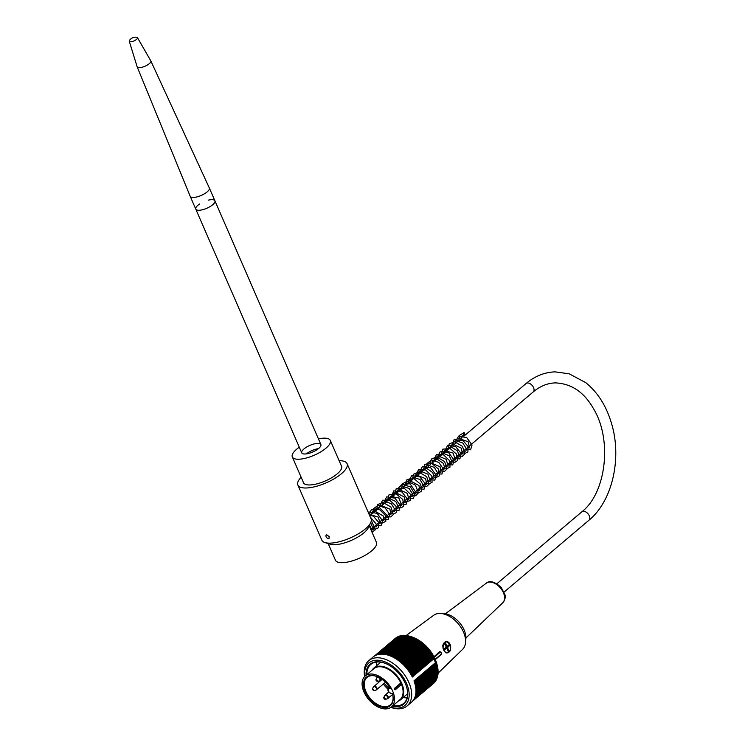 <?xml version="1.0" encoding="UTF-8"?>
<svg xmlns="http://www.w3.org/2000/svg" width="745" height="745" viewBox="0 0 745 745"><rect width="100%" height="100%" fill="white"/><g stroke="black" fill="none" stroke-linecap="round" stroke-linejoin="round"><path stroke-width="1.12" d="M318.422 438.87A20.711 7.143 156.5 0 1 330.314 440.435A20.711 7.143 156.5 0 1 320.657 451.926A20.711 7.143 156.5 0 1 298.885 459.227A20.711 7.143 156.5 0 1 292.329 456.955A20.711 7.143 156.5 0 1 299.294 447.196M306.419 453.873A10.43 3.595 156.5 0 1 318.45 448.639M305.059 453.994A10.43 3.595 156.5 0 1 301.753 452.858A10.43 3.595 156.5 0 1 309.883 445.398A10.43 3.595 156.5 0 1 320.89 444.532A10.43 3.595 156.5 0 1 316.02 450.325A10.43 3.595 156.5 0 1 305.059 453.994M372.044 670.211A20.711 12.786 49.7 0 1 373.767 668.163A20.711 12.786 49.7 0 1 396.908 675.706A20.711 12.786 49.7 0 1 400.54 699.779A20.711 12.786 49.7 0 1 398.24 701.147M384.346 683.267A17.135 10.579 -130.3 0 0 388.713 688.091M400.326 683.398L401.21 683.714L400.996 684.934L395.269 689.786L394.412 689.47L394.599 688.25L400.326 683.398L401.21 683.714A20.264 12.507 49.7 0 1 399.981 699.667L391.395 706.94A20.264 12.507 49.7 0 1 363.97 691.956A20.264 12.507 49.7 0 1 365.199 676.004A20.264 12.507 49.7 0 1 387.847 683.389A20.264 12.507 49.7 0 1 391.395 706.94M400.996 684.934A0.894 0.549 49.7 0 1 400.037 684.189L394.31 689.041A0.894 0.549 -130.3 0 0 394.31 689.041L394.31 689.041A0.894 0.549 -130.3 0 0 395.269 689.786L394.412 689.47M399.972 683.696A0.894 0.549 49.7 0 0 400.037 684.189L401.21 683.714A20.264 12.507 49.7 0 0 373.785 668.731L365.199 676.004M392.364 693.465A18.625 11.501 49.7 0 1 392.643 694.461A18.625 11.501 49.7 0 1 381.17 706.949A18.625 11.501 49.7 0 1 363.504 686.08A18.625 11.501 49.7 0 1 377.715 676.823A18.625 11.501 49.7 0 1 390.25 688.594L389.449 688.622A2.831 1.751 -130.3 0 0 388.508 691.127A2.831 1.751 -130.3 0 0 391.572 693.493L392.364 693.465M377.901 676.916A18.029 11.128 -130.3 0 0 367.006 677.41A18.029 11.128 -130.3 0 0 370.163 698.363A18.029 11.128 -130.3 0 0 390.305 704.928A18.029 11.128 -130.3 0 0 392.596 694.256M388.061 689.181A18.029 11.128 49.7 0 1 383.386 684.078M393.062 705.524A25.479 15.729 -130.3 0 0 403.716 703.345A25.479 15.729 -130.3 0 0 406.919 688.175M376.346 665.974A25.479 15.729 49.7 0 1 376.858 662.016M407.115 697.748A25.479 15.729 49.7 0 1 403.12 697.59M386.264 663.776A25.479 15.729 -130.3 0 0 370.777 664.447A25.479 15.729 -130.3 0 0 366.866 674.588M364.668 676.497A29.66 18.308 49.7 0 1 368.794 660.657A29.66 18.308 49.7 0 1 408.921 682.578A29.66 18.308 49.7 0 1 407.124 705.915A29.66 18.308 49.7 0 1 390.827 707.378M433.795 658.85A29.66 18.308 49.7 0 1 434.689 660.759A29.66 18.308 49.7 0 1 435.462 662.668L436.179 662.072A112.076 84.641 24.4 0 0 435.788 660.889A110.865 24.473 129.5 0 0 435.639 660.657A110.865 82.472 20.6 0 0 435.303 659.716A110.865 28.394 127.7 0 0 435.117 659.465A110.865 81.047 16.9 0 0 434.782 658.552A112.076 32.594 125.9 0 0 434.493 658.207L412.32 677.028A29.66 18.308 -130.3 0 0 373.087 657.015L368.794 660.657M407.124 705.915L411.417 702.284A29.66 18.308 -130.3 0 0 413.987 680.856L435.462 662.668M436.179 662.072A112.076 19.826 -48.4 0 1 436.319 662.314A111.471 85.452 -150.8 0 1 436.654 663.423A111.471 15.217 -46.5 0 1 436.738 663.599A111.471 86.373 -146.2 0 1 437.054 664.745A111.471 10.681 -44.6 0 1 437.101 664.885A111.471 87.044 -141.5 0 1 437.166 665.127A111.471 87.044 -141.5 0 1 437.399 666.058A111.471 6.109 -42.7 0 1 437.399 666.151A111.471 87.491 -136.7 0 1 437.669 667.352A111.471 1.518 -40.9 0 1 437.641 667.399A111.471 87.686 -131.9 0 1 437.883 668.628L415.701 687.411M437.827 668.684A111.471 87.649 -127 0 1 438.032 669.885L415.859 688.669M437.948 669.96A111.471 87.37 -122.2 0 1 438.116 671.115L415.943 689.889M438.004 671.217A111.471 86.848 -117.4 0 1 438.135 672.316L415.971 691.09M437.995 672.437A111.471 86.085 -112.8 0 1 438.088 673.489L415.933 692.254M437.911 673.638A111.471 85.088 -108.3 0 1 437.986 674.625L415.831 693.381M437.771 674.802A111.471 83.868 -103.9 0 1 437.809 675.724L415.663 694.47M437.557 675.939A111.471 82.406 -99.7 0 1 437.566 676.786L415.44 695.523M437.278 677.028A111.471 80.721 -95.7 0 1 437.268 677.801L415.161 696.519M436.933 678.08A111.471 78.821 -91.9 0 1 436.905 678.769L414.816 697.469M436.523 679.086A111.471 76.698 -88.3 0 1 436.477 679.682L414.425 698.363M436.049 680.045A111.471 74.37 -84.9 0 1 435.993 680.548L413.987 699.183M435.508 680.967A111.471 71.837 -81.6 0 1 435.453 681.368L413.522 699.937M434.903 681.833A111.471 69.099 -78.6 0 1 434.847 682.122L413.056 700.57M434.233 682.644A111.471 66.184 -75.6 0 1 434.195 682.82L412.674 701.036M433.488 683.407A111.471 63.083 -72.8 0 1 433.478 683.454L412.562 701.175M388.871 655.386L411.054 636.593A111.471 87.649 -127 0 1 412.218 637.05A111.471 3.073 141 0 1 412.283 637.04A111.471 87.37 -122.2 0 1 413.419 637.506A111.471 7.655 142.8 0 1 413.522 637.543A111.471 86.848 -117.4 0 1 413.643 637.599A111.471 86.848 -117.4 0 1 414.62 638.037A27.863 17.2 49.7 0 1 436.98 664.419L437.166 665.127M375.266 655.572L397.113 637.068A111.471 70.049 179.1 0 1 397.448 637.068M376.02 655.218L397.979 636.621A111.471 72.712 -177.8 0 1 398.417 636.64M376.858 654.892L398.882 636.239A111.471 75.18 -174.5 0 1 399.422 636.277M377.771 654.613L399.832 635.923A111.471 77.443 -171 0 1 400.456 635.988M378.73 654.389L400.819 635.681A111.471 79.492 -167.3 0 1 401.536 635.774M379.736 654.231L401.853 635.504A111.471 81.317 -163.5 0 1 402.635 635.634M380.779 654.138L402.915 635.401A111.471 82.928 -159.4 0 1 403.771 635.56M381.859 654.119L404.004 635.364A111.471 84.306 -155.2 0 1 404.926 635.569M382.967 654.157L405.122 635.392A111.471 85.452 -150.8 0 1 406.109 635.634M384.113 654.268L406.276 635.494A111.471 86.373 -146.2 0 1 407.31 635.783M385.277 654.445L407.44 635.671A111.471 87.044 -141.5 0 1 408.493 635.988M386.459 654.687L408.632 635.913A111.471 87.491 -136.7 0 1 409.694 636.267M387.661 655.004L409.834 636.221A111.471 87.686 -131.9 0 1 410.914 636.603M392.41 656.839L414.62 638.037A111.471 12.218 144.7 0 1 414.76 638.12A111.471 86.085 -112.8 0 1 415.822 638.623A111.471 16.744 146.6 0 1 415.989 638.754A111.471 85.088 -108.3 0 1 417.023 639.266A111.471 21.223 148.5 0 1 417.228 639.443A111.471 83.868 -103.9 0 1 418.224 639.974A111.471 25.647 150.4 0 1 418.448 640.197A111.471 82.406 -99.7 0 1 419.407 640.737A111.471 30.005 152.4 0 1 419.659 641.007A111.471 80.721 -95.7 0 1 420.58 641.547A111.471 34.279 154.4 0 1 420.86 641.873A111.471 78.821 -91.9 0 1 421.745 642.413A111.471 38.451 156.5 0 1 422.043 642.786A111.471 76.698 -88.3 0 1 422.881 643.326A111.471 42.53 158.6 0 1 423.207 643.755A111.471 74.37 -84.9 0 1 424.007 644.295A111.471 46.479 160.8 0 1 424.343 644.76A111.471 71.837 -81.6 0 1 425.097 645.3A111.471 50.306 163.1 0 1 425.451 645.822A111.471 69.099 -78.6 0 1 426.168 646.343A111.471 54.003 165.5 0 1 426.54 646.911A111.471 66.184 -75.6 0 1 427.202 647.433A111.471 57.542 168 0 1 427.583 648.048A111.471 63.083 -72.8 0 1 428.207 648.55A111.471 60.932 170.5 0 1 428.599 649.221A111.471 59.805 -70.2 0 1 429.176 649.705A111.471 64.144 173.2 0 1 429.567 650.422A111.471 56.369 -67.6 0 1 430.098 650.888A111.471 67.19 176.1 0 1 430.498 651.652A111.471 52.774 -65.2 0 1 430.983 652.099A111.471 70.049 179.1 0 1 431.392 652.909A111.471 49.03 -62.9 0 1 431.83 653.337A111.471 72.712 -177.8 0 1 432.23 654.185A111.471 45.166 -60.6 0 1 432.622 654.585A111.471 75.18 -174.5 0 1 433.022 655.479A111.471 41.161 -58.4 0 1 433.376 655.851A111.471 77.443 -171 0 1 433.767 656.783A111.471 37.054 -56.3 0 1 434.074 657.137A112.076 79.92 -167.3 0 1 434.493 658.207M411.566 675.585L433.767 656.783M411.082 674.728L433.376 655.851M410.821 674.281L433.022 655.479M410.327 673.461L432.622 654.585M410.029 672.986L432.23 654.185M409.526 672.214L431.83 653.337M409.182 671.711L431.392 652.909M408.688 670.984L430.983 652.099M408.297 670.453L430.498 651.652M407.794 669.783L430.098 650.888M407.366 669.224L429.567 650.422M406.863 668.6L429.176 649.705M406.388 668.023L428.599 649.221M405.895 667.446L428.207 648.55M405.382 666.85L427.583 648.048M404.898 666.319L427.202 647.433M404.33 665.713L426.54 646.911M403.865 665.229L426.168 646.343M403.25 664.624L425.451 645.822M402.803 664.186L425.097 645.3M402.142 663.562L424.343 644.76M401.704 663.171L424.007 644.295M401.006 662.556L423.207 643.755M400.596 662.203L422.881 643.326M399.841 661.588L422.043 642.786M399.46 661.281L421.745 642.413M398.659 660.675L420.86 641.873M398.305 660.405L420.58 641.547M397.467 659.809L419.659 641.007M397.141 659.586L419.407 640.737M396.247 658.999L418.448 640.197M395.967 658.813L418.224 639.974M395.027 658.245L417.228 639.443M394.785 658.096L417.023 639.266M393.798 657.546L415.989 638.754M393.602 657.444L415.822 638.623M392.559 656.913L414.76 638.12M391.33 656.336L413.522 637.543M391.227 656.298L413.419 637.506M390.101 655.824L412.283 637.04M390.054 655.814L412.218 637.05M374.67 655.898L396.303 637.58M374.372 656.075L395.539 638.158M436.654 663.423L414.462 682.215M414.527 682.411L436.738 663.599M437.054 664.745L414.863 683.538M414.9 683.677L437.101 664.885M437.399 666.058L415.207 684.841M415.226 684.925L437.399 666.151M437.669 667.352L415.487 686.136L437.641 667.399M390.948 707.284A27.863 17.2 -130.3 0 0 406.584 683.528A27.863 17.2 -130.3 0 0 380.146 660.48A27.863 17.2 -130.3 0 0 364.78 676.386M366.056 675.277A26.075 16.101 49.7 0 1 386.078 663.693A26.075 16.101 49.7 0 1 405.317 683.575A26.075 16.101 49.7 0 1 406.975 688.38A26.075 16.101 49.7 0 1 392.252 706.213M414.09 681.135L436.319 662.314M411.789 676.004L434.074 657.137M435.117 659.465L434.382 660.079M434.521 660.387L435.303 659.716M434.903 661.271L435.639 660.657M433.981 659.223L434.782 658.552M435.015 661.541L435.788 660.889M406.044 635.625L433.739 615.258A22.35 13.801 49.7 0 1 440.891 613.48A22.35 13.801 49.7 0 1 462.971 630.959A22.35 13.801 49.7 0 1 465.541 642.581A22.35 13.801 49.7 0 1 462.598 649.342L438.069 673.201M440.891 613.48L444.495 613.759A19.37 11.957 49.7 0 1 465.858 638.986L465.541 642.581M435.331 659.567L440.807 654.929C441.878 653.579 441.58 652.49 439.923 651.661L439.829 651.67M439.774 651.67L433.981 656.727M442.781 645.831A5.662 4.004 -91.9 0 1 446.497 641.594L442.781 645.831L443.107 648.727L445.789 652.75L446.879 652.918A5.662 4.004 -91.9 0 1 445.789 652.75M449.114 644.676L449.412 645.356L447.41 646.66L447.14 646.055M447.298 649.305L448.173 651.316M444.551 648.532L444.067 649.742M444.979 643.261L445.277 644.658M449.412 645.356L449.98 645.338L449.533 644.313L447.494 646.045A1.49 1.052 -91.9 0 0 446.739 645.775L445.78 645.803A1.49 1.052 -91.9 0 1 446.302 648.467L445.249 648.495A1.49 1.052 -91.9 0 1 444.998 648.15M446.842 648.737L447.047 648.727A1.49 1.052 -91.9 0 1 446.302 648.457L444.253 650.189L443.806 649.165L445.855 647.433A1.49 1.052 -91.9 0 1 446.022 646.381L444.756 643.447L445.473 642.842L446.739 645.775M447.494 646.045L446.441 646.083A1.49 1.052 -91.9 0 1 446.888 647.107L447.941 647.07A1.49 1.052 -91.9 0 1 447.764 648.122L446.711 648.159A1.49 1.052 -91.9 0 1 446.413 648.56M447.41 646.66L446.888 647.107M449.98 645.338L447.941 647.07M445.249 648.495L444.728 648.932M448.462 651.074L449.039 651.056L448.322 651.661L447.047 648.727M446.963 648.737L446.711 648.159M449.039 651.056L447.764 648.122M463.325 434.233A1.043 0.736 88.1 0 0 464.684 433.618A1.043 0.736 88.1 0 0 463.874 432.659A1.043 0.736 88.1 0 0 463.325 434.233M324.941 542.574L330.193 544.241A22.35 7.711 -23.5 0 0 334.71 544.725A22.35 7.711 -23.5 0 0 368.328 527.665L370.693 522.683A26.82 9.257 156.5 0 1 330.352 543.142A26.82 9.257 156.5 0 1 324.941 542.574A26.82 9.257 156.5 0 1 321.859 540.2L297.879 485.042A26.82 9.257 -23.5 0 0 306.372 487.984A26.82 9.257 -23.5 0 0 334.57 478.541A26.82 9.257 -23.5 0 0 347.077 463.651A26.82 9.257 -23.5 0 0 339.124 460.699M328.219 543.617L335.446 560.231A22.35 7.711 -23.5 0 0 342.523 562.68A22.35 7.711 -23.5 0 0 366.019 554.802A22.35 7.711 -23.5 0 0 376.439 542.397L369.222 525.793M329.197 536.633L329.02 538.43L328.405 538.654C326.338 537.881 325.584 536.67 326.133 535.022L326.729 534.808L329.197 536.633M347.077 463.651L371.057 518.809A26.82 9.257 156.5 0 1 370.693 522.683L373.292 529.35L371.057 530.021M301.138 477.219A26.82 9.257 -23.5 0 0 297.879 485.042M303.14 481.819A20.86 7.199 -23.5 0 0 303.345 482.667A20.86 7.199 -23.5 0 0 309.948 484.958A20.86 7.199 -23.5 0 0 331.879 477.61A20.86 7.199 -23.5 0 0 341.61 466.025A20.86 7.199 -23.5 0 0 341.126 465.299M199.641 203.972A10.43 3.595 -23.5 0 0 195.777 209.131A10.43 3.595 -23.5 0 0 202.696 209.699A10.43 3.595 -23.5 0 0 212.716 204.726A10.43 3.595 -23.5 0 0 214.914 200.815A10.43 3.595 -23.5 0 0 208.507 200.116M301.753 452.858L195.777 209.131A10.43 3.595 -23.5 0 0 206.784 208.274A10.43 3.595 -23.5 0 0 214.914 200.815L209.336 187.982A10.43 3.595 -23.5 0 0 209.326 187.964A10.43 3.595 -23.5 0 1 201.206 195.441A10.43 3.595 -23.5 0 1 190.208 196.308A10.43 3.595 -23.5 0 1 190.189 196.28L137.155 66.827A7.45 2.57 -23.5 0 0 145.024 66.231A7.45 2.57 -23.5 0 0 150.816 60.885A7.45 2.57 -23.5 0 0 150.779 60.811L137.471 37.66A4.47 1.546 -23.5 0 0 137.257 37.446A4.47 1.546 -23.5 0 0 136.67 37.25A7.45 7.45 0 0 0 129.518 40.36A4.47 1.546 -23.5 0 0 129.276 41.226A4.47 1.546 -23.5 0 0 134.016 40.91A4.47 1.546 -23.5 0 0 137.471 37.66M129.276 41.226L137.127 66.743A7.45 2.57 -23.5 0 0 137.155 66.827M389.533 687.393L388.657 688.138A3.427 2.114 49.7 0 1 389.588 687.803L389.719 687.691M389.449 688.622L389.784 687.803M391.572 693.493L392.149 693.707M373.608 686.713A2.216 1.369 49.7 0 1 373.878 686.313A2.216 1.369 49.7 0 1 376.886 687.952A2.216 1.369 49.7 0 1 376.747 689.693A2.216 1.369 49.7 0 1 376.309 689.898M373.655 690.717L372.36 689.19A1.043 0.643 49.7 0 1 373.655 690.717L375.899 690.14A2.095 1.294 -130.3 0 0 376.365 688.315A2.095 1.294 -130.3 0 0 374.763 686.694A2.095 1.294 -130.3 0 0 373.31 687.076L382.073 679.365M385.165 698.54A1.043 0.643 49.7 0 1 384.932 699.443L383.638 697.925A1.043 0.643 49.7 0 1 385.165 698.54M384.932 699.443L387.176 698.866A2.095 1.294 -130.3 0 0 387.642 697.05A2.095 1.294 -130.3 0 0 386.04 695.42A2.095 1.294 -130.3 0 0 384.588 695.802L385.156 695.038A2.216 1.369 49.7 0 1 388.164 696.677A2.216 1.369 49.7 0 1 388.024 698.428A2.216 1.369 49.7 0 1 387.586 698.624M384.886 695.439A2.216 1.369 49.7 0 1 385.156 695.038L388.825 691.937M377.352 680.585A1.043 0.643 49.7 0 1 377.119 681.489L375.834 679.962A1.043 0.643 49.7 0 1 377.352 680.585M377.119 681.489L379.373 680.911A2.095 1.294 -130.3 0 0 379.838 679.086A2.095 1.294 -130.3 0 0 378.227 677.466A2.095 1.294 -130.3 0 0 376.774 677.848L377.352 677.084A2.216 1.369 49.7 0 1 377.817 676.879M379.848 677.913A2.216 1.369 49.7 0 1 380.35 678.723A2.216 1.369 49.7 0 1 380.22 680.464A2.216 1.369 49.7 0 1 379.773 680.669M377.082 677.484A2.216 1.369 49.7 0 1 377.352 677.084L377.668 676.814M439.187 651.912L439.308 651.912A1.788 1.267 -91.9 0 1 439.923 651.661M441.245 653.412A1.788 1.267 -91.9 0 1 440.9 654.706M437.343 653.579L439.308 651.912L439.95 652.406L434.251 657.239M435.192 659.25L440.844 654.464A1.192 0.847 88.1 0 0 439.95 652.406M440.844 654.464L435.993 659.018M450.12 644.527A5.364 3.79 88.1 0 0 443.545 644.611A5.364 3.79 88.1 0 0 447.028 652.611A5.364 3.79 88.1 0 0 450.12 644.527M446.497 641.594A5.662 4.004 -91.9 0 1 450.082 644.378A5.662 4.004 -91.9 0 1 450.688 647.126A5.662 4.004 -91.9 0 1 446.879 652.918C448.434 652.052 451.619 652.946 450.176 644.416L446.497 641.594M465.904 637.99L502.894 602.621A12.786 7.897 -130.3 0 0 500.435 587.963A12.786 7.897 -130.3 0 0 486.383 583.121L445.314 613.843M504.067 592.107L588.988 520.196A5.513 3.399 -130.3 0 0 589.323 515.857A5.513 3.399 -130.3 0 0 581.864 511.787L496.943 583.698M588.988 520.196C612.139 501.283 621.889 459.153 611.878 424.669C606.756 406.602 598.039 392.578 585.71 382.613L569.189 373.813L555.072 371.867C544.502 372.267 534.836 376.141 526.091 383.507A5.513 3.399 49.7 0 1 533.55 387.586A5.513 3.399 49.7 0 1 533.215 391.926C540.172 386.124 547.566 383.116 555.379 382.893C571.462 383.619 584.136 392.177 593.411 408.558C612.567 439.625 606.151 493.032 581.864 511.787M292.329 456.955L303.82 483.393M330.314 440.435L341.815 466.873M380.853 662.165L373.767 668.163M407.617 693.781L400.54 699.779M388.657 688.138C387.065 690.317 388.164 692.198 391.954 693.791L392.457 693.772M385.482 682.308L375.899 690.14M372.36 689.19L373.31 687.076M383.638 697.925L384.588 695.802M387.176 698.866L392.652 694.508M375.834 679.962L376.774 677.848M379.373 680.911L381.775 679.151M414.648 638.046L413.643 637.599M502.894 602.621C505.194 599.455 505.808 596.624 504.738 594.138L501.106 587.311C494.615 581.64 489.707 580.243 486.383 583.121M464.005 434.745L461.434 436.356L460.857 438.74M467.031 447.969L469.648 447.903L468.149 441.748L458.762 438.386L458.343 438.749M457.365 440.761L457.281 441.776M463.455 450.995L465.765 451.144L466.538 448.965L462.785 442.986L456.406 440.882L454.767 441.776M453.779 443.806L453.696 444.812M459.87 454.031L462.515 453.938L461.229 448.118L452.671 443.946L450.231 446.711L450.12 447.838M456.294 457.058L457.933 457.374L459.293 456.35L457.411 450.837L450.967 446.879L447.121 448.471L446.544 450.865M452.709 460.093L455.363 459.991L453.146 453.1L444.43 450.52L442.968 453.901M449.133 463.12L451.358 463.306L452.234 461.956L449.17 455.735L442.297 452.96L439.559 455.54L439.382 456.927M445.547 466.156L448.239 466.016L446.106 459.283L438.47 456.042L436.002 458.492L435.806 459.963M441.971 469.192L443.182 469.49L444.877 468.726L443.508 463.511L437.175 459.088L432.854 460.522L432.23 462.99M438.395 472.218L440.993 472.162L440.072 466.752L430.182 462.598L429.716 462.99M428.738 465.01L428.645 466.016M434.819 475.245L437.129 475.385L437.93 473.41L434.26 467.329L427.751 465.131L425.656 466.64L425.069 469.052M431.243 478.281L432.947 478.588L434.149 477.796L432.771 472.6L426.485 468.186L422.117 469.611L421.493 472.079M427.658 481.307L430.331 481.186L427.947 474.174L420.618 471.185L418.122 473.596L417.908 475.114M424.073 484.343L426.717 484.25L425.6 478.644L415.822 474.751L414.332 478.141M420.506 487.37L422.797 487.519L423.626 485.861L420.031 479.519L413.224 477.312L410.989 479.557L410.756 481.177M416.921 490.406L419.575 490.303L418.979 485.535L409.461 480.413L407.17 484.203M413.345 493.432L415.067 493.739L416.259 492.939L410.113 483.84L405.14 483.803L403.594 487.239M409.769 496.459L412.069 496.608L412.86 494.475L409.126 488.469L402.719 486.345L400.223 488.757L400.018 490.266M406.183 499.495L408.837 499.392L407.413 493.414L398.994 489.409L397.495 490.266M396.526 492.296L396.433 493.302M402.607 502.53L405.206 502.475L404.181 496.906L395.362 492.454L393.919 493.302M392.941 495.323L392.857 496.328M399.022 505.557L401.695 505.436L398.854 497.977L390.343 496.328M389.365 498.349L389.281 499.355M395.446 508.584L397.756 508.733L398.538 507.485L395.809 501.515L389.113 498.368L386.366 499.858L385.696 502.391M391.87 511.619L394.17 511.768L394.971 509.636L391.181 503.592L384.737 501.515L382.25 504.197L382.12 505.427M388.294 514.646L390.92 514.562L389.942 509.142L380.024 505.063L378.544 508.453M384.709 517.682L387.009 517.831L387.828 516.136L379.317 507.485L375.601 508.993L374.968 511.48M381.133 520.708L383.777 520.606L383.237 515.931L373.971 510.614L371.764 512.513M371.466 513.51L371.382 514.516M377.557 523.744L380.173 523.661L378.311 517.095L369.101 514.301M373.981 526.771L376.253 526.929L377.091 525.085L370.265 516.993M463.874 432.659L459.637 435.303L458.92 440.379M465.29 449.44L470.598 449.794L472.06 444.97L466.752 437.65L458.622 436.095L455.204 441.981L455.344 443.415M461.714 452.476L464.982 453.407L467.916 451.973L467.972 446.413L463.073 440.621L454.087 439.634L451.768 446.441M458.138 455.502L462.282 456.34L464.88 453.891L462.496 446.376L454.562 441.757L449.17 443.973L448.183 449.477M454.552 458.538L459.87 458.883L461.22 453.631L455.54 446.441L447.494 445.37L444.607 452.513M450.976 461.565L454.664 462.468L457.43 460.661L456.545 454.143L450.12 448.518L442.781 449.17L441.031 455.54M447.4 464.591L452.69 464.954L454.18 460.187L448.676 452.69L440.388 451.405L437.306 456.964L437.445 458.575M443.815 467.627L447.009 468.558L449.989 467.171L449.729 460.838L443.582 454.85L436.263 454.748L433.869 461.602M440.239 470.654L444.392 471.492L446.981 469.043L444.607 461.537L436.691 456.909L431.29 459.106L430.293 464.629M436.654 473.69L441.925 474.071L443.377 469.005L438.824 462.422L431.523 459.954L426.978 463.539L426.717 467.655M433.078 476.716L435.881 477.629L439.597 475.701L438.479 469.024L431.83 463.511L424.939 464.284L423.132 470.691M429.502 479.752L434.81 480.106L436.272 475.301L430.75 467.823L422.471 466.566L419.407 472.172L419.556 473.727M425.926 482.779L429.018 483.71L432.053 482.378L431.839 475.999L425.628 469.974L418.345 469.909L415.971 476.753M422.341 485.814L426.475 486.643L429.083 484.213L426.671 476.642L418.653 472.051L413.345 474.332L412.395 479.78M418.764 488.841L424.073 489.195L425.432 483.943L419.845 476.809L411.855 475.608L408.688 480.6L408.819 482.816M415.188 491.868L418.913 492.78L421.651 490.946L420.674 484.325L414.099 478.718L407.059 479.407L405.243 485.842M411.603 494.904L415.71 495.742L418.466 492.79L415.431 485.163L407.301 481.121L402.291 483.943L401.657 488.878M408.027 497.939L413.261 498.331L414.946 494.457L410.402 486.83L402.104 484.343L398.184 488.31L398.081 491.905M404.451 500.966L406.388 501.739L410.672 500.435L410.318 494.093L404.153 488.161L396.219 488.608L394.496 494.941M400.866 503.993L406.118 504.384L407.608 499.383L401.983 491.979L393.76 490.853L390.92 497.967M397.29 507.028L400.996 507.932L403.743 506.125L402.812 499.541L396.303 493.926L389.067 494.661L387.344 501.003M393.714 510.055L399.003 510.418L400.493 505.65L395.008 498.163L386.711 496.859L383.628 502.856L383.759 504.03M390.138 513.091L393.407 514.022L396.34 512.588L396.014 506.237L389.849 500.295L382.567 500.212L380.043 505.492M386.553 516.117L390.753 516.937L393.258 514.618L390.929 507.01L382.874 502.363L377.557 504.635L376.607 510.092M382.977 519.153L388.229 519.535L389.7 514.506L385.174 507.913L377.864 505.417L373.301 508.984L373.031 513.119M379.401 522.18L382.25 523.102L385.854 521.267L385.23 515.242L379.596 509.627L371.261 509.738L369.306 514.776M375.815 525.216L381.095 525.588L382.613 520.876L377.231 513.398L368.961 511.945L368.244 512.337M372.239 528.242L375.368 529.173L378.385 527.814L378.497 522.189L373.496 516.322L369.213 514.562M372.006 532.2L375.378 529.742L371.327 520.429M371.96 532.088L371.82 529.686L369.483 525.234M370.814 529.453L533.215 391.926M369.781 515.875L379.633 507.531M381.57 505.892L383.209 504.495M385.146 502.856L386.785 501.469M388.722 499.83L390.371 498.433M392.308 496.794L393.947 495.406M395.884 493.767L397.523 492.38M399.46 490.732L401.108 489.344M403.045 487.705L404.684 486.317M406.621 484.678L408.26 483.282M410.197 481.643L411.836 480.255M413.782 478.607L415.421 477.219M417.358 475.58L418.997 474.192M420.944 472.553L422.583 471.157M424.52 469.518L426.159 468.13M428.096 466.491L429.735 465.103M431.672 463.455L433.32 462.068M435.257 460.429L436.896 459.032M438.833 457.393L440.472 456.005M442.409 454.366L444.057 452.979M445.994 451.34L447.633 449.943M449.57 448.304L451.219 446.907M453.146 445.277L454.795 443.88M456.732 442.241L458.371 440.854M460.308 439.215L461.947 437.818M463.884 436.179L526.091 383.507M320.89 444.532L214.914 200.815M195.777 209.131L190.208 196.308M150.816 60.885L209.326 187.964"/></g></svg>
